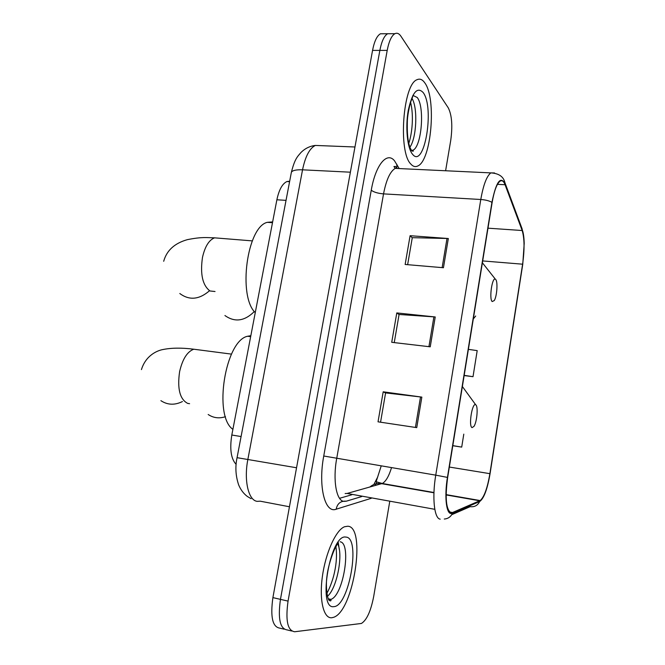<?xml version="1.0" encoding="UTF-8"?>
<svg xmlns="http://www.w3.org/2000/svg" width="665" height="665" viewBox="0 0 665 665"><rect width="100%" height="100%" fill="white"/><g stroke="black" fill="none" stroke-linecap="round" stroke-linejoin="round"><path stroke-width="1" d="M373.855 484.527L377.728 476.946M339.549 498.309L351.835 494.76M236.142 464.378C231.021 458.933 229.575 449.141 231.811 435.018L276.881 199.783C279.009 189.733 282.367 183.648 286.947 181.528L289.674 181.221M383.904 33.765L380.43 33.79C376.955 35.769 374.329 41.305 372.558 50.399L272.899 597.619C270.223 616.937 272.542 627.112 279.849 628.142L284.179 629.198M445.608 170.755L450.72 140.49C452.724 126.009 451.909 115.128 448.268 107.838L400.97 36.284C399.108 33.516 397.096 32.652 394.927 33.691C391.544 35.677 388.967 41.247 387.205 50.399L288.053 601.11L280.455 599.365C277.771 618.741 280.04 628.932 287.255 629.938C280.04 628.932 277.771 618.741 280.455 599.365L379.856 50.399L280.455 599.365L272.899 597.619M380.43 33.79L387.653 33.74C384.229 35.727 381.627 41.28 379.856 50.399C381.627 41.28 384.229 35.727 387.653 33.74L391.087 33.716M331.835 617.743L333.73 617.27C353.714 610.753 366.498 526.605 347.753 526.231L344.503 526.755C335.975 530.047 325.7 552.482 322.417 576.281C319.034 600.104 323.581 618.841 331.835 617.743L333.73 617.27C353.714 610.753 366.498 526.605 347.753 526.231L344.503 526.755C335.975 530.047 325.7 552.482 322.417 576.281C319.034 600.104 323.581 618.841 331.835 617.743M410.762 163.972C412.94 166.499 415.234 167.189 417.645 166.042C431.228 161.121 436.739 98.794 424.852 82.942C422.466 79.459 419.848 78.387 416.997 79.725C402.932 84.347 398.086 151.936 410.762 163.972C412.94 166.499 415.234 167.189 417.645 166.042C431.228 161.121 436.739 98.794 424.852 82.942C422.466 79.459 419.848 78.387 416.997 79.725C402.932 84.347 398.086 151.936 410.762 163.972M450.961 512.715C446.057 509.681 444.96 497.927 447.661 477.47L492.117 202.601C494.145 190.913 496.78 183.781 500.03 181.204C502.017 179.982 503.696 181.154 505.068 184.737L522.166 230.522C524.502 238.344 524.652 249.566 522.607 264.188L489.889 473.671C487.42 488.118 484.178 497.088 480.172 500.562L452.508 512.524L450.961 512.715M450.828 513.53L452.416 513.33L479.656 501.526C483.912 498.517 487.379 489.257 490.055 473.729L522.748 264.371L524.203 243.498C524.053 237.538 523.422 232.999 522.299 229.874L505.217 184.047C500.595 175.502 496.173 181.603 491.934 202.343L447.437 477.404C444.361 495.741 446.107 513.081 450.828 513.53M407.637 264.687L412.283 237.671L448.326 238.519L410.097 235.701L405.143 264.471L443.447 267.737L448.326 238.519M412.258 237.821L410.097 235.701M380.555 422.2L385.592 392.907L421.843 397.113L383.198 391.81L378.028 421.826L416.747 427.628L421.843 397.113M385.584 392.973L383.198 391.81M394.245 342.6L399.083 314.47L435.226 316.964L396.789 312.924L391.727 342.309L430.238 346.814L435.226 316.964M399.058 314.578L396.789 312.924M288.053 601.11C285.368 620.553 287.588 630.769 294.711 631.75L361.428 623.454C366.772 620.113 370.862 611.077 373.713 596.364L389.715 501.626M452.79 445.725L461.71 447.104L463.796 434.137M464.137 375.559L473.014 376.689L477.196 350.621L468.384 349.349M473.014 376.689L464.17 375.359M461.71 447.104L452.807 445.617M475.699 404.794C472.233 402.026 468.343 426.332 472.059 427.628L474.02 426.323C477.079 421.685 478.326 405.924 475.708 404.802L475.699 404.794M250.846 335.7L247.596 336.257C225.227 340.53 213.132 416.074 232.9 429.332M208.17 414.495C213.432 417.994 219.201 418.726 225.477 416.681M495.691 279.475L495.4 279.225C492.175 276.657 488.95 298.909 492.175 301.544L494.27 300.563C496.979 296.332 497.985 281.569 495.691 279.475M272.642 221.902L267.33 222.326C247.031 226.757 237.713 296.075 255.26 312.65M224.928 315.526C234.762 322.542 244.57 321.212 254.338 311.528M241.087 436.548L231.811 435.018M286.033 200.356L276.881 199.783M321.029 145.66L315.36 145.436C309.591 148.312 305.318 156.433 302.542 169.816L247.887 459.291C243.689 480.429 248.461 500.637 257.28 501.352L260.206 501.186L289.45 506.763M296.548 467.761L237.064 457.678M372.558 50.399L387.205 50.399M381.112 483.854L381.344 483.172M251.112 498.717L247.372 496.481C243.639 493.679 240.747 489.847 238.685 484.985C235.626 475.924 235.086 466.813 237.072 457.636L291.37 172.318C292.376 170.423 296.1 169.583 302.542 169.816L350.38 172.193M354.969 146.99L315.36 145.436C309.998 146.051 305.277 148.328 301.178 152.277C297.322 156.765 294.811 158.752 291.37 172.318L291.262 172.908M371.294 498.285L336.174 509.207C324.961 513.779 317.995 486.423 323.747 456.007L371.261 190.198C373.738 192.152 377.828 193.374 383.539 193.881L336.69 458.567C332.708 480.08 336.332 500.654 343.763 501.377L346.241 501.202L361.743 496.556M371.261 190.198C375.6 164.812 386.98 151.346 394.486 160.755L398.859 168.029M400.081 168.611L395.234 168.378C390.139 171.395 386.24 179.891 383.539 193.881L480.787 199.492C483.347 184.936 486.697 176.075 490.845 172.892L494.536 172.95M444.278 519.033C448.069 518.742 450.787 516.838 452.416 513.33M376.673 482.308L375.143 485.533M522.299 229.874L521.784 227.945M451.685 514.735L470.188 506.663C474.544 507.171 477.703 505.458 479.656 501.526M505.217 184.047L504.635 181.919M491.934 202.343C489.307 200.813 485.591 199.857 480.787 199.492L435.75 475.151L447.437 477.404M440.213 519.157C434.27 518.742 431.942 497.595 435.75 475.151L323.747 456.007M291.677 631.01L287.255 629.938M336.174 509.207C337.363 503.455 340.721 500.787 346.241 501.202M396.839 167.863L396.839 164.247M522.607 264.188L482.682 260.929M522.166 230.522L487.977 228.178M505.068 184.737L497.462 184.338M345.135 493.546L347.105 493.455L382.242 483.488C385.733 481.668 388.817 476.423 391.502 467.744M452.508 512.524L449.656 512.008M434.802 509.315L347.105 493.455M479.739 500.787L446.14 494.926M433.946 492.798L381.702 483.688C377.23 482.998 373.289 484.112 369.89 487.021M489.889 473.671L449.34 467.046M433.904 316.848L428.925 346.665M420.513 396.947L415.417 427.429M447.005 238.461L442.134 267.629M339.374 549.855L338.202 542.216M328.709 599.655L330.912 599.381C343.431 595.557 351.768 543.006 340.139 541.792M327.421 596.33C337.014 588.334 343.581 553.87 337.554 543.746M345.867 537.096C330.522 533.396 317.047 609.755 333.772 606.646C349.175 606.621 361.095 537.029 345.867 537.096M189.583 403.688L187.68 403.397C179.841 399.291 177.148 388.684 179.617 371.585C182.509 359.125 187.222 351.669 193.764 349.216L199.417 349.948M182.434 401.544C174.729 405.342 167.547 405.051 160.888 400.663M215.028 291.511L209.982 290.979C202.567 285.376 200.065 274.196 202.476 257.438C204.936 246.557 208.968 240.023 214.571 237.837L219.666 238.253M209.525 290.73C199.209 299.657 189.301 300.588 179.808 293.514M473.297 318.942L475.683 316.016M411.635 150.623L412.807 150.282C421.56 147.223 424.977 107.123 417.238 97.497L412.882 95.378M409.889 147.214C416.564 138.079 417.969 108.129 412.067 98.52M423.181 92.568C417.254 86.375 412.283 92.335 408.252 110.448C405.226 127.397 407.337 148.137 412.466 154.155C424.253 169.791 434.868 107.83 423.181 92.568M289.591 181.678L286.947 181.528M396.648 167.896L395.451 166.433L393.929 166.533L395.234 168.378L490.845 172.892C498.866 173.374 503.563 176.649 504.935 182.717L522.033 228.627L523.812 237.206M394.927 33.691L387.653 33.74M396.997 168.461L396.722 168.012M480.172 500.562L446.14 494.627M433.954 492.507L382.242 483.488L376.132 481.734L381.186 466.015M338.086 542.366L339.208 548.916M328.261 598.783L330.912 599.381L330.962 600.254C331.054 600.977 330.522 601.06 329.366 600.52C327.463 599.73 325.318 586.696 327.047 575.649C328.327 564.41 334.021 549.132 336.174 546.306L337.787 542.781M326.814 593.296C328.128 591.534 332.475 581.975 334.512 572.249C336.515 563.047 336.989 554.543 335.941 546.713M231.495 354.121L193.764 349.216C181.744 347.67 171.387 347.795 162.701 349.582C157.131 350.621 145.768 355.443 141.437 369.599M247.596 336.257L250.663 336.631M475.708 404.802L462.366 386.506M252.293 240.888L214.571 237.837C206.749 237.696 202.335 236.69 187.397 239.641C174.596 243.24 166.699 250.447 163.69 261.279M495.4 279.225L482.383 262.783M267.33 222.326L272.492 222.7M411.386 150.232L412.807 150.282L413.298 151.163L411.959 151.005C408.377 146.333 406.847 136.084 407.379 120.265C407.803 112.751 410.28 102.493 411.344 100.307L412.807 96.342M408.767 143.457C412.101 133.632 413.954 115.91 410.621 102.377"/></g></svg>
